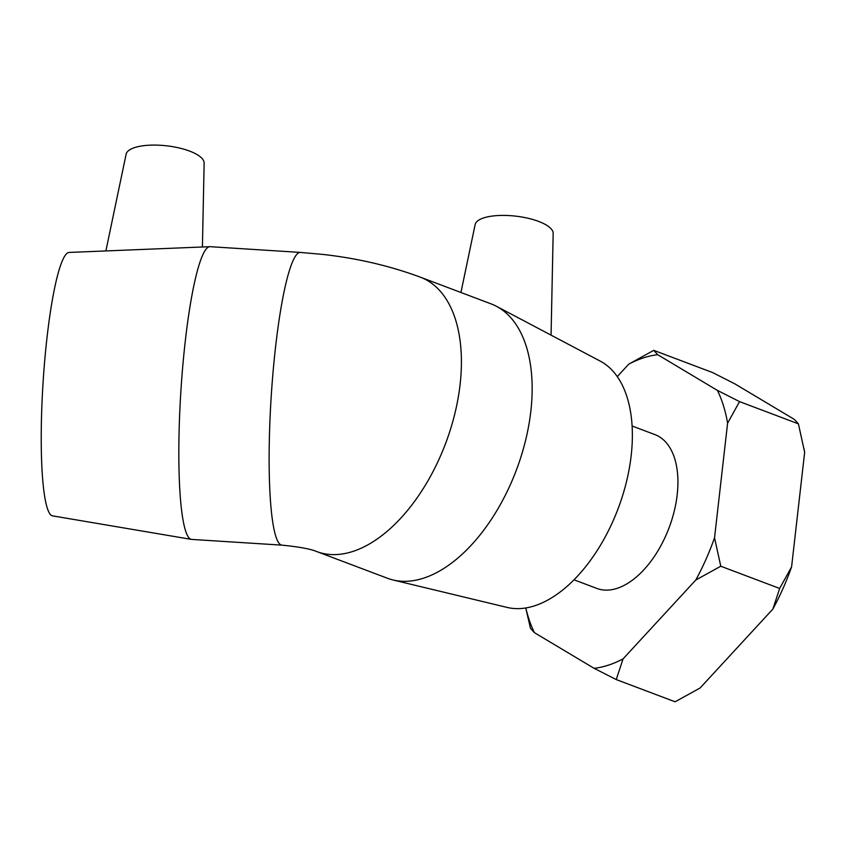 <?xml version="1.0" encoding="UTF-8"?>
<svg xmlns="http://www.w3.org/2000/svg" width="847" height="847" viewBox="0 0 847 847"><rect width="100%" height="100%" fill="white"/><g stroke="black" fill="none" stroke-linecap="round" stroke-linejoin="round"><path stroke-width="1.27" d="M525.765 607.977L530.476 628.294L534.415 632.656L594.118 668.336L616.245 679.569L675.123 701.792L700.098 687.997L772.856 609.109A164.413 92.27 -69.3 0 0 791.596 566.865L779.653 588.453L772.856 609.109M616.245 679.569L623.043 658.902L695.8 580.015L720.776 566.23L779.653 588.453M720.776 566.23L714.54 537.771L727.594 423.204L739.537 401.616L798.403 423.839L804.65 452.298L791.596 566.865M739.537 401.616L717.398 390.393L657.706 354.702L653.757 350.351L712.634 372.574L734.762 383.797L794.465 419.477L798.403 423.839M653.757 350.351L628.781 364.136L617.262 376.619M804.65 452.298A164.413 92.27 -69.3 0 0 804.174 449.641L803.951 448.444M714.54 537.771A164.413 92.27 110.7 0 1 695.8 580.015M717.398 390.393A164.413 92.27 110.7 0 1 727.594 423.204M623.043 658.902A164.413 92.27 110.7 0 1 594.118 668.336M534.415 632.656A164.413 92.27 110.7 0 1 525.839 607.966M628.781 364.136A164.413 92.27 110.7 0 1 657.706 354.702M574.022 579.803L596.87 588.432A82.212 46.13 -69.3 0 0 677.187 494.796A82.212 46.13 -69.3 0 0 654.943 434.617L632.095 425.988M202.412 246.996L204.138 163.1A39.28 13.351 -173.5 0 0 159.151 145.208A39.28 13.351 -173.5 0 0 126.118 154.218L105.886 250.934M300.473 252.427L210.172 246.689A146.647 20.074 93.6 0 0 209.887 246.689A146.647 20.074 93.6 0 0 180.845 391.769A146.647 20.074 93.6 0 0 191.274 539.37A146.647 20.074 93.6 0 0 191.56 539.401L281.86 545.14A146.647 20.074 93.6 0 1 271.146 397.497A146.647 20.074 93.6 0 1 300.484 252.427L323.332 254.471C357.741 258.367 390.107 265.937 420.408 277.191A146.647 82.297 -69.3 0 1 445.596 443.468A146.647 82.297 -69.3 0 1 316.82 551.588C310.605 548.972 298.959 546.823 281.86 545.14M209.887 246.689L69.189 252.438A131.984 18.062 93.6 0 0 43.038 383.013A131.984 18.062 93.6 0 0 52.429 515.844L191.274 539.37M551.069 335.137L553.165 233.423A39.28 13.351 -173.5 0 0 515.622 216.133A39.28 13.351 -173.5 0 0 475.146 224.54L460.937 292.49M316.82 551.588L387.545 578.289A146.647 82.297 -69.3 0 0 393.093 579.994A146.647 82.297 -69.3 0 0 516.342 470.159A146.647 82.297 -69.3 0 0 496.427 306.275A146.647 82.297 -69.3 0 0 491.133 303.893L420.408 277.191M393.093 579.994L507.226 607.447A131.984 74.07 -69.3 0 0 618.141 508.592A131.984 74.07 -69.3 0 0 600.216 361.097L496.427 306.275"/></g></svg>
